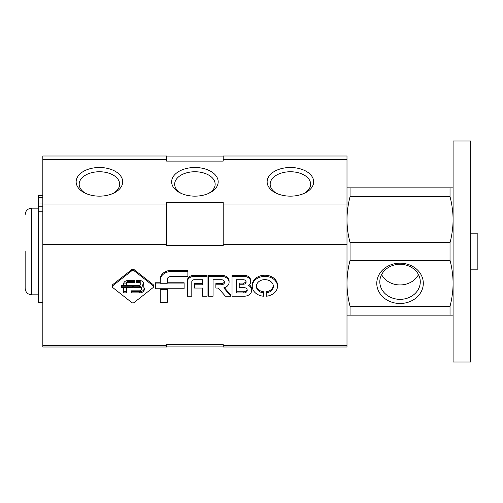 <?xml version="1.0" encoding="UTF-8"?>
<svg xmlns="http://www.w3.org/2000/svg" width="503" height="503" viewBox="0 0 503 503"><rect width="100%" height="100%" fill="white"/><g stroke="black" fill="none" stroke-linecap="round" stroke-linejoin="round"><path stroke-width="0.75" d="M155.528 283.931L155.528 288.76L184.111 288.76L184.111 283.931L155.528 283.931L155.528 282.761L160.262 282.761M184.111 283.931L184.111 282.761L167.279 282.761M160.262 280.19L160.262 283.145L167.279 283.145L167.279 279.284A3.458 2.729 180 0 1 170.53 276.568L187.877 276.568L187.877 270.375L171.234 270.375A10.972 8.645 0 0 0 160.262 279.02L160.262 280.19A10.972 8.645 180 0 1 171.234 271.545L171.234 270.375M187.877 271.545L171.234 271.545M160.262 289.684L160.262 302.297L167.279 302.297L167.279 289.684L160.262 289.684L160.262 288.76M167.279 289.684L167.279 288.76M194.07 276.443A6.753 5.319 180 0 0 187.317 281.768L187.317 280.592A6.753 5.319 0 0 1 194.07 275.273L207.066 275.273L207.066 276.443L194.07 276.443L194.07 275.273M187.317 281.768L187.317 296.217L191.8 296.217L191.8 281.718A2.534 1.993 180 0 1 194.334 279.718L202.59 279.718L202.59 284.799L194.523 284.799L194.523 283.623L202.59 283.623M194.523 284.799L194.523 288.056L202.59 288.056L202.59 296.217L207.066 296.217L207.066 276.443M222.012 276.443L208.582 276.443L208.582 296.217L213.058 296.217L213.058 279.718L221.307 279.718A3.219 2.54 180 0 1 224.533 282.258A3.219 2.54 180 0 1 221.307 284.799L215.862 284.799L215.862 288.056L218.245 288.056L225.432 296.217L230.839 296.217L223.785 287.879A7.413 5.841 180 0 0 229.091 282.284A7.413 5.841 180 0 0 222.012 276.443L222.012 275.273A7.413 5.841 0 0 1 229.091 281.108L229.091 282.284M208.582 276.443L208.582 275.273L222.012 275.273M224.445 281.674A3.219 2.54 0 0 1 221.307 283.623L215.862 283.623L215.862 284.799M230.839 296.217L230.839 295.047L224.388 287.716M244.313 276.443L232.028 276.443L232.028 296.217L244.313 296.217A7.526 5.929 180 0 0 251.707 290.294A7.526 5.929 180 0 0 248.595 285.49A6.64 5.231 180 0 0 250.689 281.674A6.64 5.231 180 0 0 244.313 276.443L244.313 275.273A6.64 5.231 0 0 1 250.689 280.504L250.689 281.674M249.356 284.817A7.526 5.929 0 0 1 251.707 289.118L251.707 290.294M232.028 276.443L232.028 275.273L244.313 275.273M239.214 284.245L243.257 284.245A2.867 2.264 180 0 0 246.124 281.982A2.867 2.264 180 0 0 243.257 279.718L236.511 279.718L236.511 292.941L243.829 292.941A3.408 2.685 180 0 0 247.237 290.256A3.408 2.685 180 0 0 243.829 287.571L239.214 287.571L239.214 283.07L243.257 283.07A2.867 2.264 0 0 0 246.024 281.397M247.155 289.671A3.408 2.685 0 0 1 243.829 291.771L236.511 291.771M263.528 292.941A8.494 6.696 180 0 1 256.373 286.333A8.494 6.696 180 0 1 264.867 279.637A8.494 6.696 180 0 1 273.362 286.333A8.494 6.696 180 0 1 266.213 292.941L266.213 296.217A12.619 9.941 180 0 0 277.486 286.333A12.619 9.941 180 0 0 264.867 276.386A12.619 9.941 180 0 0 252.248 286.333A12.619 9.941 180 0 0 263.528 296.217L263.528 291.771A8.494 6.696 0 0 1 256.404 285.748M252.248 286.333L252.248 285.163A12.619 9.941 0 0 1 264.867 275.216A12.619 9.941 0 0 1 277.486 285.163L277.486 286.333M273.33 285.748A8.494 6.696 0 0 1 266.213 291.771L266.213 292.941M112.804 285.723A1.685 1.333 180 0 0 112.314 286.666A1.685 1.333 180 0 0 112.804 287.603L131.748 302.529A1.685 1.333 180 0 0 134.131 302.529L153.075 287.603A1.685 1.333 180 0 0 153.566 286.666A1.685 1.333 180 0 0 153.075 285.723L134.131 270.796A1.685 1.333 180 0 0 131.748 270.796L112.804 285.723L112.804 284.553L131.748 269.627A1.685 1.333 0 0 1 134.131 269.627L153.075 284.553A1.685 1.333 0 0 1 153.566 285.497L153.566 286.666M112.314 286.666L112.314 285.497A1.685 1.333 0 0 1 112.804 284.553M141.494 289.124A2.169 1.71 180 0 1 139.325 290.828L131.258 290.828L131.258 292.865L139.727 292.865A4.76 3.747 180 0 0 144.392 289.112A4.76 3.747 180 0 0 142.512 286.125A4.106 3.238 180 0 0 143.764 283.799A4.106 3.238 180 0 0 139.777 280.561L136.313 280.561L136.313 282.592L139.161 282.592A1.773 1.396 180 0 1 140.934 283.988A1.773 1.396 180 0 1 139.161 285.39L133.76 285.39L133.76 287.414L139.325 287.414L139.325 286.238A2.169 1.71 0 0 1 141.494 287.949L141.494 289.124A2.169 1.71 180 0 0 139.325 287.414M139.161 282.592L139.161 281.422A1.773 1.396 0 0 1 140.934 282.818L140.934 283.988M143.695 283.214A4.106 3.238 0 0 1 142.512 284.956L142.512 286.125M144.336 288.527A4.76 3.747 0 0 1 139.727 291.69L131.258 291.69M139.727 292.865L139.727 291.69M132.402 285.39L121.682 285.39L121.682 287.414L132.402 287.414L132.402 285.39M139.325 286.238L133.76 286.238M139.161 281.422L136.313 281.422M123.656 287.722L123.656 292.865L126.423 292.865L126.423 287.722L123.656 287.722M123.656 283.906L126.423 283.906A1.685 1.333 180 0 1 128.108 282.592L134.886 282.592L134.886 280.561L127.875 280.561A4.219 3.326 180 0 0 123.656 283.887L123.656 285.082L126.423 285.082L126.423 282.749A1.685 1.333 0 0 1 128.108 281.422L134.886 281.422M132.402 286.238L121.682 286.238M126.423 291.69L123.656 291.69M42.83 345.599L42.83 346.995L166.619 346.995L166.619 345.599L42.83 345.599L42.83 244.496L166.619 244.496L166.619 245.539L223.206 245.539L223.206 244.496L346.995 244.496L346.995 346.995L223.206 346.995L223.206 344.555L166.619 344.555L166.619 345.599M42.83 159.621L166.619 159.621L166.619 156.005L42.83 156.005L42.83 244.496M166.619 159.621L166.619 161.105L223.206 161.105L223.206 156.005L346.995 156.005L346.995 244.496M223.206 345.599L346.995 345.599M194.913 167.499A23.264 14.323 180 0 1 216.868 177.087A23.264 14.323 180 0 1 209.437 193.02A23.264 14.323 180 0 1 180.388 193.02A23.264 14.323 180 0 1 172.957 177.087A23.264 14.323 180 0 1 194.913 167.499M290.407 167.499A23.264 14.323 180 0 1 312.363 177.087A23.264 14.323 180 0 1 304.925 193.02A23.264 14.323 180 0 1 275.883 193.02A23.264 14.323 180 0 1 268.445 177.087A23.264 14.323 180 0 1 290.407 167.499M99.418 167.499A23.264 14.323 180 0 1 121.38 177.087A23.264 14.323 180 0 1 113.942 193.02A23.264 14.323 180 0 1 84.9 193.02A23.264 14.323 180 0 1 77.462 177.087A23.264 14.323 180 0 1 99.418 167.499M42.83 204.029L166.619 204.029L166.619 244.496M346.995 204.029L223.206 204.029L223.206 202.546L166.619 202.546L166.619 204.029M223.206 159.621L346.995 159.621M223.206 204.029L223.206 244.496M85.9 193.479A20.239 12.462 180 0 1 79.185 184.211A20.239 12.462 180 0 1 99.418 171.749A20.239 12.462 180 0 1 119.657 184.211A20.239 12.462 180 0 1 112.942 193.479M276.883 193.479A20.239 12.462 180 0 1 270.168 184.211A20.239 12.462 180 0 1 290.407 171.749A20.239 12.462 180 0 1 310.64 184.211A20.239 12.462 180 0 1 303.925 193.479M181.388 193.479A20.239 12.462 180 0 1 174.673 184.211A20.239 12.462 180 0 1 194.913 171.749A20.239 12.462 180 0 1 215.152 184.211A20.239 12.462 180 0 1 208.437 193.479M38.593 195.579L42.83 195.579L38.593 195.579M42.83 302.605L38.593 302.605L38.593 211.235L42.83 211.235M38.586 206.217L38.586 211.235M42.83 206.217L38.593 206.217L38.593 203.023L42.83 203.023M38.586 203.023L38.586 195.579M453.09 187.839L350.057 187.839L350.057 196.698C348.063 204.306 347.045 211.964 346.995 219.673C347.039 227.381 348.057 235.039 350.057 242.641L350.057 260.359L450.028 260.359C452.027 267.961 453.046 275.619 453.09 283.327C453.04 291.036 452.021 298.694 450.028 306.302L450.028 315.161L453.09 315.161M346.995 315.161L350.057 315.161L350.057 306.302C348.057 298.7 347.039 291.042 346.995 283.327C347.045 275.625 348.063 267.967 350.057 260.359M350.057 196.698L450.028 196.698C452.027 204.3 453.046 211.958 453.09 219.673C453.04 227.375 452.021 235.033 450.028 242.641L450.028 260.359M450.028 187.839L450.028 196.698M350.057 315.161L450.028 315.161M350.057 306.302L450.028 306.302M350.057 242.641L450.028 242.641M25.15 251.5L25.15 288.326C25.534 292.274 27.703 294.437 31.651 294.827L38.593 294.827M350.057 187.839L346.995 187.839M453.09 140.978L453.09 362.022L470.777 362.022L470.777 140.978L453.09 140.978M470.777 233.82L477.85 233.82L477.85 269.18L470.777 269.18M400.042 263.182A23.264 20.151 0 0 1 420.194 293.406A23.264 20.151 0 0 1 379.891 293.406A23.264 20.151 0 0 1 400.042 263.182M400.042 264.289A20.239 17.53 0 0 1 420.282 281.818A20.239 17.53 0 0 1 400.042 299.342A20.239 17.53 0 0 1 379.803 281.818A20.239 17.53 0 0 1 400.042 264.289M418.496 274.613A20.239 17.53 0 0 1 400.042 284.943A20.239 17.53 0 0 1 381.588 274.613M221.307 284.799L221.307 283.623M243.257 284.245L243.257 283.07M243.829 292.941L243.829 291.771M153.075 285.723L153.075 284.553M131.748 270.796L131.748 269.627M134.131 270.796L134.131 269.627M128.108 282.592L128.108 281.422M38.593 197.585L42.83 197.585M25.15 214.674C25.534 210.726 27.703 208.563 31.651 208.173L31.651 294.827M166.619 156.892L223.206 156.892M166.619 346.108L223.206 346.108M31.651 208.173L38.593 208.173"/></g></svg>
